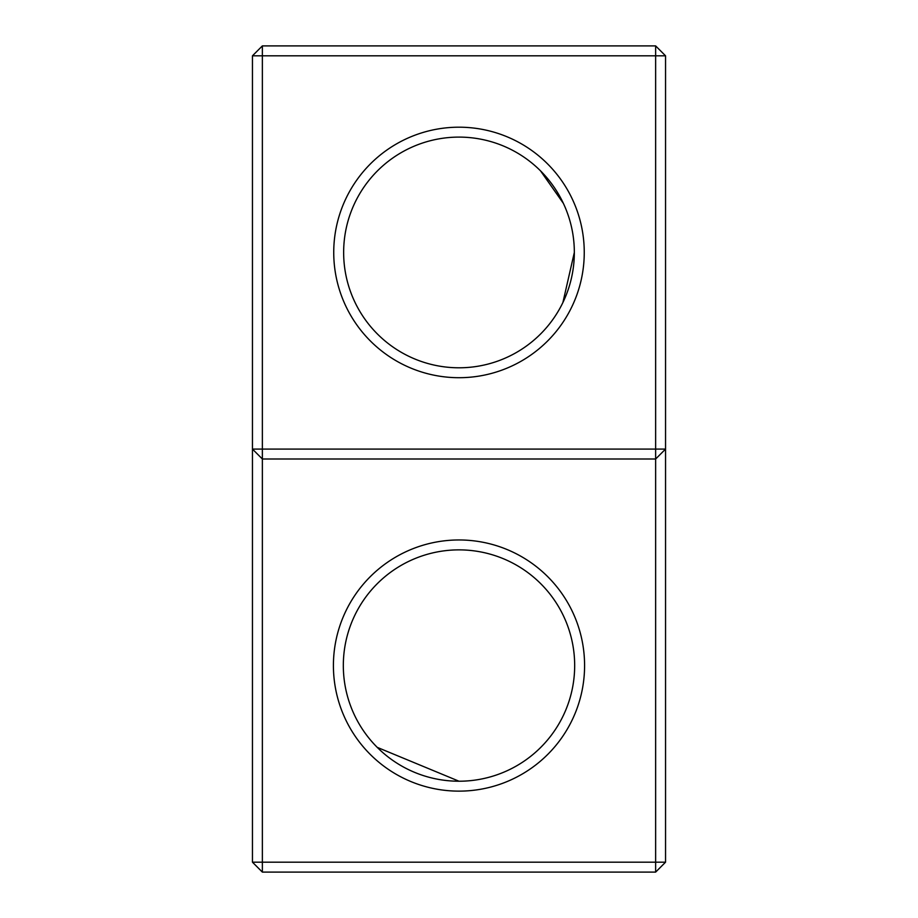<?xml version="1.0" encoding="UTF-8"?>
<svg xmlns="http://www.w3.org/2000/svg" width="918" height="918" viewBox="0 0 918 918"><rect width="100%" height="100%" fill="white"/><g stroke="black" fill="none" stroke-linecap="round" stroke-linejoin="round"><path stroke-width="1.38" d="M252.45 862.186L252.45 55.814L262.364 45.9L655.636 45.9L665.55 55.814L665.55 862.186L655.636 872.1L262.364 872.1L252.45 862.186L262.364 862.186L262.364 459L252.45 449.086L665.55 449.086L655.636 459L655.636 45.9M459 781.218A115.668 115.668 0 0 0 559.177 607.716A115.668 115.668 0 0 0 358.823 607.716A115.668 115.668 0 0 0 459 781.218L377.206 747.344L459 781.218L461.708 781.184M262.364 872.1L262.364 862.186L655.636 862.186L655.636 459L262.364 459L262.364 55.814L252.45 55.814M665.55 55.814L262.364 55.814L262.364 45.9M655.636 872.1L655.636 862.186L665.55 862.186M584.25 252.45A125.25 125.25 0 0 1 396.369 360.923A125.25 125.25 0 0 1 396.369 143.977A125.25 125.25 0 0 1 584.25 252.45M459 791.132A125.582 125.582 0 0 0 567.76 602.759A125.582 125.582 0 0 0 350.24 602.759A125.582 125.582 0 0 0 459 791.132M574.335 252.45A115.335 115.335 0 0 1 401.327 352.34A115.335 115.335 0 0 1 401.327 152.56A115.335 115.335 0 0 1 574.335 252.45L562.883 302.573M540.553 170.897L563.331 203.291"/></g></svg>
